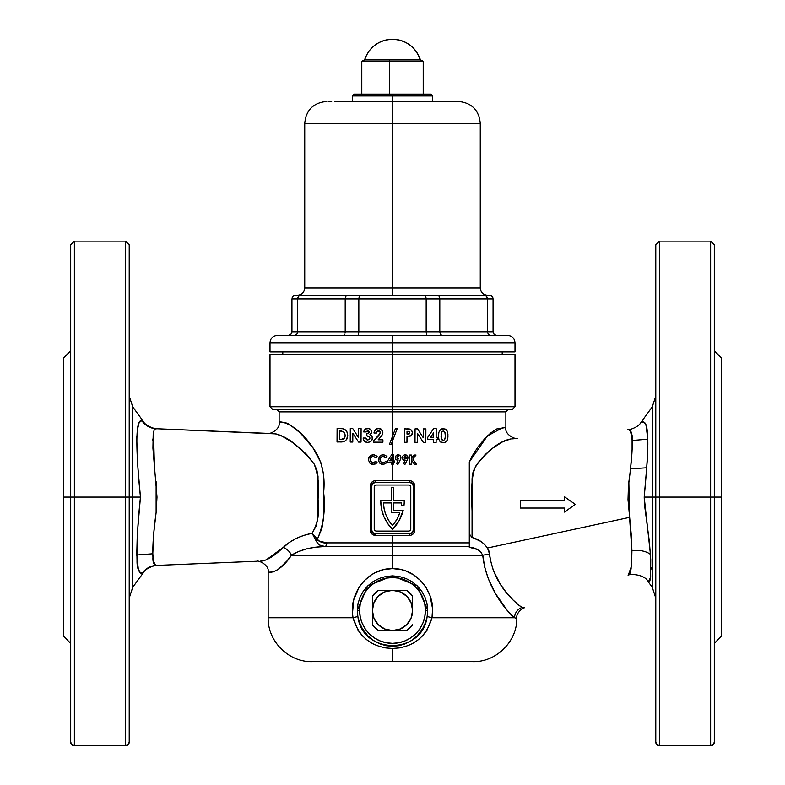 <?xml version="1.0" encoding="UTF-8"?>
<svg xmlns="http://www.w3.org/2000/svg" width="785" height="785" viewBox="0 0 785 785"><rect width="100%" height="100%" fill="white"/><g stroke="black" fill="none" stroke-linecap="round" stroke-linejoin="round"><path stroke-width="1.18" d="M516.255 618.276L514.538 617.766L511.575 615.234L514.538 617.766L431.995 617.766L427.138 616.51L427.678 610.445L417.277 585.904L392.52 575.876L367.743 585.895L357.322 610.445L359.589 610.445A32.911 32.911 0 0 1 392.5 577.534A32.911 32.911 0 0 1 425.411 610.445L427.678 610.445L426.981 603.587L424.93 597.042L421.653 591.105L417.277 585.904L411.997 581.675L405.953 578.506L399.369 576.543L392.52 575.876L385.631 576.543L379.076 578.496L373.032 581.665L367.743 585.895L363.367 591.066L360.07 597.042L358.019 603.567L357.322 610.445L357.862 616.51L359.51 622.603L362.16 628.294L367.714 635.664L373.562 640.511L380.342 644.024L386.308 645.721L392.52 646.29L398.77 645.702L404.687 644.014L411.468 640.501L417.316 635.644L422.87 628.255L425.499 622.564L427.138 616.51L427.678 610.445L425.411 610.445A32.911 32.911 0 0 1 392.5 643.357A32.911 32.911 0 0 1 359.589 610.445L357.322 610.445L357.862 616.51L353.005 617.766L352.485 613.281L353.692 599.868L358.931 587.553L364.426 580.557L371.285 574.934L375.171 572.707L383.561 569.645L392.5 568.595L392.5 555.231L291.5 555.231L286.888 561.049L278.361 569.341L273.278 571.961L268.166 572.216L268.166 617.766L353.005 617.766C348.206 593.676 367.508 568.114 392.5 568.595L401.42 569.645L405.717 570.931L413.705 574.924L420.564 580.557L426.069 587.553L429.984 595.55L432.574 608.728L431.995 617.766L426.893 630.345L422.742 635.673L417.728 640.177L412.076 643.739L405.865 646.34L399.32 647.919L392.5 648.459L392.5 661.647L472.953 661.647L313.598 661.647M393.776 510.25L393.776 502.94L393.776 510.25L403.186 510.25L399.192 520.514L392.5 529.267L387.525 523.31A39.132 39.132 0 0 0 387.535 523.31L383.836 516.481L381.559 509.063L380.784 501.35A39.132 39.132 0 0 1 380.794 500.379L391.224 500.379L391.224 487.573L393.776 487.573L393.776 500.379L404.206 500.379A39.132 39.132 0 0 1 403.971 505.677L401.4 505.677A36.571 36.571 0 0 0 401.616 502.94L393.776 502.94L393.776 510.25L403.186 510.25A39.132 39.132 0 0 1 392.5 529.267A39.132 39.132 0 0 1 380.794 500.379L391.224 500.379L391.224 487.573L393.776 487.573L393.776 500.379L404.206 500.379A39.132 39.132 0 0 1 403.971 505.677L401.4 505.677A36.571 36.571 0 0 0 401.616 502.94A36.571 36.571 0 0 1 401.4 505.677M469.293 546.517L392.5 546.517L392.5 555.231L392.5 546.517L324.961 546.517L315.374 547.223L306.278 548.941L298.133 551.757L291.5 555.231L482.746 555.231L480.587 551.629L477.123 549.441L469.293 547.292L469.293 546.409L392.5 546.517L392.5 535.478L375.583 535.478L371.766 533.879L370.186 529.993L370.294 485.051L371.766 482.245L374.524 480.734L392.5 480.626L392.5 454.8L393.324 454.8L393.324 460.775L394.139 460.775L393.324 464.171L392.5 464.171L392.5 480.626L410.467 480.734L413.234 482.235L414.814 486.111L414.401 532.093L412.419 534.556L410.476 535.38L392.5 535.478L392.5 542.886L467.124 542.886M389.36 444.614L391.126 444.624L392.5 441.003L392.5 436.313L395.493 428.394L397.279 428.404L392.5 441.003L392.5 454.8L392.5 441.003L391.126 444.624L389.36 444.614L392.5 436.313L392.5 411.88L279.136 411.88L392.5 411.88L392.5 436.313L389.36 444.614L392.5 436.313L392.5 441.003L397.279 428.404L392.5 441.003L397.279 428.404L395.493 428.394L392.5 436.313M469.293 544.967L469.293 545.477M125.551 497.082L74.359 497.082L74.359 745.642L125.551 745.642L125.551 241.103L74.359 241.103L74.359 497.082L125.551 497.082L125.551 745.642A3.66 3.552 -0 0 0 129.211 742.09L129.211 497.082L125.551 497.082L125.551 241.103L125.551 497.082L129.211 497.082L129.211 244.763L129.211 497.082L132.704 497.082L132.704 587.357L132.704 497.082L140.446 497.082L137.395 461.452L136.796 438.53L137.365 430.16L138.876 423.301L140.878 420.966L143.204 421.26C145.637 426.392 155.862 429.228 157.236 428.777M154.861 429.012L155.685 428.708L154.135 430.033L153.193 434.007L152.918 448.176L157 497.072L156.107 512.576L153.703 533.574L152.8 553.592L153.477 561.972L154.282 564.425L156.274 565.435M143.135 572.922L140.584 573.099L138.307 569.184L136.767 554.524L137.257 534.82L140.446 497.082C136.502 458.322 134.304 416.757 142.124 421.035A18.281 18.114 -87.6 0 0 156.146 428.728A18.281 18.114 92.4 0 1 142.124 421.035L143.115 421.241M139.22 571.588L140.358 572.962M141.771 573.207L142.34 573.089A18.281 18.153 -92.4 0 1 156.362 565.435C159.375 564.955 152.329 568.163 152.938 557.36C152.437 546.576 153.497 531.612 156.117 512.458L156.117 481.715M157.137 565.406L155.685 565.465L153.301 560.971M655.789 598.111L652.296 587.357L652.296 497.082L652.296 587.357L652.296 497.082L655.789 497.082L655.789 244.763L655.789 497.082L659.449 497.082L659.449 241.103L659.449 497.082L655.789 497.082L655.789 742.09A3.66 3.552 -0 0 0 659.449 745.642L659.449 497.082L710.641 497.082L710.641 241.103L714.301 244.763L714.301 497.082L714.301 244.763L714.301 497.082L659.449 497.082L659.449 745.642L710.641 745.642L710.641 241.103L710.641 497.082L721.611 497.082L721.611 358.127L721.611 497.082L714.301 497.082L714.301 742.09L714.301 497.082M628.255 575.209L631.356 566.456M631.67 562.472L631.915 550.825A18.281 10.99 176.5 0 1 650.451 554.416L650.687 577.083L648.361 581.94C644.917 574.1 629.541 573.678 628.098 575.248M631.111 568.517L630.797 570.44M629.845 573.766L631.444 565.563L631.915 550.825L631.287 534.997L628.01 499.662L628.422 486.366L630.551 468.782L646.761 467.781L630.541 468.812L632.092 449.452L632.092 437.019L630.62 430.435L628.569 429.738M710.641 497.082L710.641 745.642L659.449 745.75A3.66 3.66 0 0 1 655.789 742.09A3.66 3.66 0 0 0 659.449 745.75L656.859 744.602L655.789 742.09L655.789 244.763L659.449 241.103L659.449 497.082M710.641 745.642A3.66 3.552 -0 0 0 714.301 742.09L713.231 744.602L710.641 745.642M641.09 422.32L642.944 421.898L644.514 422.516L646.124 425.656L647.762 439.149L647.331 459.981L644.2 497.082L652.296 497.082L644.2 497.082L644.465 504.529L649.342 541.365L650.755 559.558L650.598 577.819L649.794 581.086L648.812 581.891M651.02 569.174L651.01 567.575M74.359 497.082L74.359 241.103L74.359 497.082L70.699 497.082L70.699 244.763L70.699 497.082L74.359 497.082L74.359 745.642L71.769 744.602L70.699 742.09A3.66 3.552 -0 0 0 74.359 745.642L125.551 745.75L74.359 745.75A3.66 3.66 0 0 1 70.699 742.09A3.66 3.66 0 0 0 74.359 745.75L125.551 745.75A3.66 3.66 0 0 0 129.211 742.09L129.211 244.763L125.551 241.103M70.699 497.082L70.699 742.09L70.699 497.082L63.389 497.082L70.699 497.082L70.699 244.763L74.359 241.103M63.389 358.127L63.389 636.046L63.389 358.127L70.699 350.816M143.213 421.26L132.704 406.816L132.704 587.357L129.211 598.111M136.884 436.185L136.845 437.196M288.036 543.377L281.776 548.852L289.017 542.661L295.955 538.579L303.766 535.419L312.116 533.27L316.247 525.871L318.023 517.207L318.013 476.407L316.826 469.881L314.128 463.994L306.611 454.368L292.717 442.622L282.423 436.352L275.869 433.889M262.131 561.02L266.292 559.842L271.482 556.987L281.776 548.852M271.482 556.987L269.334 558.292M260.63 561.089L261.817 561.039C267.538 560.225 274.701 555.672 283.316 547.38C290.568 540.384 300.164 535.674 312.116 533.27L317.552 543.279L319.799 545.133L324.961 546.517C311.194 546.919 300.047 549.824 291.5 555.231A10.97 7.173 38.4 0 0 283.316 547.38A10.97 7.173 -141.6 0 1 291.5 555.231C278.763 574.365 267.705 572.608 268.166 572.216C267.587 572.5 278.528 574.64 291.5 555.231M256.744 561.255L157.236 565.396L256.744 561.255C258.285 560.019 269.706 565.092 268.166 572.216M152.81 440.189L152.839 438.962M275.839 433.889L155.685 428.708L272.454 433.575M276.379 434.007L276.899 434.144M280.176 435.312L283.699 437.01M289.38 440.365L292.854 442.72M298.565 447.048L300.537 448.686M301.401 449.432L302.745 450.629M469.293 466.565L469.293 462.022L469.293 466.516L469.293 462.022L471.922 456.409L478.045 446.734L484.63 438.795L490.968 432.79L496.63 428.993L505.864 427.501L505.864 411.88L392.5 411.88L392.5 409.319L272.552 409.319L392.5 409.319L392.5 406.758L514.999 406.758L392.5 406.758L392.5 354.467L514.999 354.467L392.5 354.467L392.5 409.319L512.448 409.319L392.5 409.319L392.5 411.88L279.136 411.88L276.575 409.319M511.575 615.234L510.858 614.508M285.298 562.845L286.859 561.089M472.953 661.647L472.953 661.647C496.257 662.236 517.236 641.443 516.834 618.129L516.324 618.266M392.5 406.758L514.999 406.758L512.448 409.319L272.552 409.319L270.001 406.758L392.5 406.758M510.662 438.992L502.635 441.808L492.745 448.137L484.924 454.79L477.594 463.238L473.738 470.274L472.187 476.348L472.06 503.774L472.06 489.428M631.199 567.83L630.855 570.136M628.854 575.003L629.413 574.502M472.953 537.813L480.724 541.356L484.463 544.299L487.436 548.028L629.541 517.374L487.436 548.028L488.918 550.972L490.37 559.862L493.343 570.489L500.202 583.981L505.403 591.311L512.919 599.848L519.101 605.441L522.084 607.443L524.38 607.796M524.046 607.894L522.084 607.443A10.97 10.696 -58.6 0 0 514.538 617.766C508.945 613.487 486.308 589.417 482.746 555.231L392.5 555.231L392.5 568.595C417.424 568.124 436.813 593.607 431.995 617.766L514.538 617.766C517.59 618.482 517.59 618.482 514.538 617.766C517.59 618.482 517.59 618.482 514.538 617.766A10.97 10.696 121.4 0 1 522.084 607.443L522.104 607.443M515.195 602.066L512.919 599.848M487.711 435.685L487.073 436.303M496.463 429.081L495.315 429.699M505.864 427.501L505.864 427.501C504.304 434.831 516.059 439.786 517.688 438.432L517.452 438.452M279.136 411.88L279.136 422.418L285.848 422.821L289.214 424.194L300.4 433.055L312.842 447.656L320.771 462.316L323.489 473.914L323.626 517.56L321.85 528.678L317.366 539.236L319.279 541.267L326.825 542.886L469.293 542.886M407.454 459.49L404.962 464.406L403.51 463.68L405.099 460.54L402.636 458.999L402.803 456.065L404.589 454.849L406.718 455.271L407.915 457.096L407.454 459.49M436.117 442.436L433.614 442.426L433.624 439.659L427.746 439.629L427.756 437.255L433.624 428.61L436.185 428.63L436.146 437.304L437.343 437.304L437.333 439.678L436.136 439.669L436.117 442.436L436.136 439.669L437.333 439.678L437.343 437.304L436.146 437.304L436.185 428.63L433.624 428.61L427.756 437.255L427.746 439.629L433.624 439.659L433.614 442.426L436.117 442.436M407.395 436.597L406.954 442.298L404.393 442.289L404.461 428.816L409.976 429.12L412.243 431.358L412.39 433.467L411.487 435.341L407.395 436.597M415 442.338L415.069 428.865L417.532 428.875L423.262 437.775L423.311 428.904L425.872 428.924L425.804 442.397L423.341 442.377L417.61 433.516L417.561 442.347L415 442.338L415.069 428.865L415 442.338L417.561 442.347L417.61 433.516L423.341 442.377L425.804 442.397L425.872 428.924L423.311 428.904L423.262 437.775L417.532 428.875L415.069 428.865L415 442.338M438.501 436.46L438.835 432.496L440.375 429.67L443.505 428.669L446.341 429.886L447.685 432.613L447.941 436.391L447.342 439.953L445.831 442.053L443.221 442.809L440.552 442.004L438.913 439.522L438.501 436.46M400.419 459.49L397.926 464.406L396.474 463.68L398.064 460.54L395.611 458.989L395.768 456.065L397.553 454.849L399.751 455.32L400.89 457.096L400.419 459.49M412.773 459.078L416.354 464.171L414.372 464.171L411.369 459.882L411.369 464.171L409.731 464.171L409.731 455.035L411.369 455.035L411.369 458.254L413.96 455.035L416.03 455.035L412.773 459.078L416.03 455.035L413.96 455.035L411.369 458.254L411.369 455.035L409.731 455.035L409.731 464.171L411.369 464.171L411.369 459.882L414.372 464.171L416.354 464.171L412.773 459.078M391.607 454.8L392.5 454.8L391.607 454.8L387.81 460.638L391.607 454.8M387.81 462.296L387.81 460.638L387.81 462.296L391.676 462.296L387.81 462.296M391.676 464.171L391.676 462.296L391.676 464.171L392.5 464.171L391.676 464.171M296.485 429.464L294.591 427.884M300.606 433.261L302.009 434.664M308.358 441.749L306.866 439.963M314.471 450.08L313.058 447.97M321.477 542.229L320.82 542.013M383.384 464.396L379.646 463.052L378.331 460.069L379.675 456.183L382.854 454.8L385.239 455.28L386.995 456.615L385.788 457.773L382.423 456.497L380.175 458.381L380.107 460.638L381.294 462.257L383.836 462.679L385.788 461.443L386.956 462.659L383.61 464.386M363.151 438.02L365.692 438.04L367.419 440.071L369.558 439.266L369.46 436.902L366.83 435.92L366.85 433.722L369.127 432.457L368.773 431.112L367.537 430.798L366.183 431.966L363.72 431.956L365.467 429.002L369.323 428.551L371.707 431.151L371.236 433.585L369.853 434.713L372.061 436.46L372.237 439.492L370.245 441.847L367.243 442.446L364.485 441.258L363.514 439.777L363.151 438.02L363.259 438.923L363.151 438.02L365.692 438.04L365.908 438.844M347.745 435.096L347.176 438.462L345.429 440.807L342.859 441.876L337.03 441.984L337.099 428.512L342.231 428.649L344.919 429.513L346.891 431.73L347.755 435.489L347.215 432.427L345.508 429.954L342.917 428.757L337.099 428.512L337.03 441.984L342.859 441.876L345.429 440.807L347.176 438.462L346.411 439.796L347.755 435.489M350.228 442.043L350.296 428.571L352.75 428.581L358.49 437.48L358.529 428.61L361.1 428.63L361.022 442.102L358.559 442.083L352.838 433.212L352.789 442.053L350.228 442.043L352.789 442.053L352.838 433.212L358.559 442.083L361.022 442.102L361.1 428.63L358.529 428.61L358.49 437.48L352.75 428.581L350.296 428.571L350.228 442.043M378.615 435.793L373.572 440.925L373.572 442.151L382.903 442.2L373.572 442.151L382.903 442.2L382.913 439.826L382.903 442.2L373.572 442.151L373.572 440.925L380.215 433.183L379.773 431.259L378.458 430.759L376.996 431.456L376.486 433.026L373.984 433.016L374.73 430.386L377.261 428.522L380.941 428.973L382.815 431.966L381.795 435.577L378.115 439.796L382.913 439.826L378.115 439.796L381.795 435.577L382.844 432.378L381.363 429.277L377.713 428.424L379.479 428.433M373.591 462.748L372.6 462.718L375.946 461.443L377.114 462.659L375.348 463.974L372.276 464.337L373.493 464.406L369.813 463.072L368.489 460.069L369.136 457.047L370.981 455.349L373.797 454.829L376.339 455.849L377.143 456.615L375.946 457.773L372.875 456.448L370.334 458.371L370.265 460.648L371.452 462.257L373.984 462.679L375.946 461.443L377.114 462.659L373.768 464.386M472.06 485.179L472.06 478.556M472.786 473.149L472.953 472.56M490.134 450.178L492.107 448.627M503.381 441.435L503.96 441.15M507.198 439.826L507.875 439.6M508.533 439.414L510.427 439.021M513.93 438.736L511.692 438.903M472.06 503.774L472.06 537.539C478.497 539.138 483.619 542.641 487.436 548.028L489.634 554.2A10.97 1.128 -5.6 0 0 482.746 555.231C479.812 550.138 475.327 547.488 469.293 547.292L469.342 547.302M630.62 430.435L631.807 434.36M542.435 508.052L520.484 508.052L520.484 500.742L564.376 500.742L564.376 496.719L575.346 504.402L564.376 512.085L564.376 508.052L520.484 508.052L520.484 500.742L564.376 500.742L564.376 496.719L575.346 504.402L564.376 512.085L564.376 508.052L520.484 508.052L564.376 508.052M469.293 473.728L469.293 466.516M469.293 477.888L469.293 479.753M469.293 546.409L469.293 533.986M469.293 547.292L469.293 538.147M469.293 535.988L469.293 470.99M392.5 354.467L270.001 354.467L392.5 354.467L392.5 351.906L514.999 351.906L392.5 351.906L392.5 354.467M472.56 661.647L312.047 661.647L392.5 661.647L392.5 648.459L385.729 647.929L379.126 646.34L372.924 643.729L367.252 640.167L362.248 635.664L358.117 630.365L353.005 617.766L357.862 616.51C362.385 655.161 422.664 655.073 427.138 616.51L431.995 617.766C426.157 637.351 412.998 647.586 392.5 648.459C372.002 647.576 358.843 637.341 353.005 617.766M507.659 610.985L495.453 593.529L488.368 578.839L484.777 567.467L482.746 555.231A10.97 1.128 174.4 0 1 489.634 554.2C493.284 585.669 516.746 603.93 522.084 607.443M303.442 549.755L306.278 548.941M321.428 546.674L324.038 546.546M392.5 411.88L505.864 411.88L392.5 411.88M132.704 587.357L143.213 572.913L142.34 573.089C145.696 572.442 136.708 577.053 137.032 560.441C136.6 543.691 137.738 522.574 140.446 497.082L132.704 497.082L132.704 406.816L132.704 497.082L129.211 497.082M139.995 572.677L140.957 573.227M137.139 561.874L137.267 563.11M655.789 497.082L652.296 497.082L652.296 406.816L652.296 497.082L652.296 406.816L641.002 422.34C638.676 427.207 628.971 430.18 627.647 429.817M647.439 433.506L647.301 432.123M721.611 636.046L721.611 497.082L721.611 636.046L714.301 643.357M647.841 445.134C647.91 431.151 646.526 423.439 643.69 421.987C640.079 422.045 640.354 422.222 644.514 422.516C650.225 426.736 647.311 463.788 644.2 497.082L650.451 554.416A18.281 10.99 -3.5 0 0 631.915 550.825L629.541 517.374L628.854 481.931C633.024 451.65 633.338 434.262 629.806 429.748C623.81 429.601 635.448 425.784 632.082 449.717M630.326 430.092L632.239 440.463L647.762 439.217M157.226 565.396L157.226 565.396C155.832 564.945 145.647 567.79 143.213 572.913M155.685 428.708L154.252 429.807M153.468 432.28L154.508 468.939M283.287 547.41L266.282 559.842M469.293 533.967L472.06 537.539L469.293 533.967L469.293 477.722M317.366 539.236L315.815 540.335L312.116 533.27L317.366 539.236C319.907 542.111 323.057 543.328 326.825 542.886A3.66 2.119 -90 0 1 324.961 546.517A3.66 2.119 90 0 0 326.825 542.886L392.5 542.886L392.5 546.517L324.961 546.517C321.094 546.743 318.053 544.682 315.815 540.335A3.66 1.374 152.7 0 0 317.366 539.236C323.528 524.939 325.618 509.377 323.626 492.548C325.422 475.249 321.899 460.393 313.058 447.97C296.269 422.271 278.263 420.691 279.136 422.418C278.145 420.77 296.033 422.094 312.842 447.656C321.791 459.941 325.382 474.817 323.626 492.293C325.608 509.386 323.528 525.037 317.366 539.236L312.116 533.27C317.886 523.31 319.858 511.908 318.023 499.074C319.515 486.504 318.21 474.807 314.128 463.994C299.105 445.448 285.691 435.332 273.906 433.634M511.025 438.962C519.905 438.265 519.905 438.265 511.025 438.962C500.32 440.64 488.613 449.609 475.906 465.868C468.037 482.373 473.836 513.724 472.06 537.539M469.293 462.022L487.397 435.969L502.361 427.805M326.825 542.886L318.887 541.002M344.154 441.562L342.81 441.876M342.103 441.945L341.504 441.975M347.49 433.271L347.627 433.928M339.601 439.482L339.64 430.994L343.192 431.524L339.64 430.994L339.601 439.482L340.788 439.492L339.601 439.482M342.829 439.296L341.603 439.472L343.928 438.687L344.88 437.206L343.212 439.158L340.788 439.492L344.291 438.295M342.407 439.384L344.487 438.02L345.164 435.41L344.713 437.618L343.222 439.158M345.164 435.41L343.604 431.77L344.743 433.173L345.164 435.41M341.534 428.581L340.837 428.541L341.534 428.581M342.927 428.757L342.231 428.649M347.461 433.163L347.215 432.427M346.823 439.168L347.156 438.491M340.111 441.994L341.465 441.975M344.272 432.407L345.145 434.949M340.965 431.014L344.124 432.241M343.604 431.77L341.426 431.053M344.88 437.216L345.096 436.323M340.513 431.004L339.64 430.994M358.559 442.083L352.838 433.212L352.789 442.053L352.838 433.212L358.559 442.083M352.75 428.581L353.888 430.347L352.75 428.581M361.1 428.63L361.022 442.102L361.1 428.63M368.96 432.82L369.166 431.789L368.371 433.359L369.185 432.054L368.626 431.004L366.605 431.279M364.387 430.082L363.72 431.956L366.428 431.485M365.467 429.002L367.056 428.384L364.554 429.846M366.232 428.6L367.9 428.316L370.569 429.287L367.468 428.325M371.609 430.788L371.648 432.78L369.853 434.713L371.747 432.349M371.472 430.445L369.656 428.688M371.236 433.595L371.648 432.79M369.853 434.713L371.747 435.979L370.127 434.802M371.747 435.969L372.394 437.451M372.443 437.863L372.355 437.284M368.558 442.406L370.981 441.327L372.355 439.05L370.962 441.347M372.424 438.609L372.061 439.924M368.155 442.446L365.918 442.161M364.475 441.239L363.259 438.913L364.485 441.258L366.811 442.397M367.429 440.071L366.34 439.531M369.823 437.51L369.647 439.139L367.625 440.091M369.882 438.53L369.46 436.892M368.381 433.359L366.85 433.722L366.83 435.92L367.969 436.048M364.073 430.661L363.857 431.289M363.259 438.913L363.504 439.767M367.351 435.95L369.274 436.705M367.861 436.028L368.842 436.382M368.018 433.526L367.243 433.683M378.115 430.788L376.525 432.613L377.644 430.936L376.996 431.465L379.469 431.024M373.984 433.016L374.092 432.093L373.984 433.016L374.092 432.093L373.984 433.016L376.486 433.026L376.614 432.201M376.368 428.875L374.327 431.22L375.328 429.64L378.635 428.365L377.281 428.522M375.917 429.14L374.023 432.555M380.803 436.921L382.01 435.204M379.4 434.841L380.293 432.564L379.41 434.831M379.891 431.397L380.293 432.564M374.749 430.366L374.092 432.093M382.835 432.594L381.579 429.474L379.037 428.374M380.215 428.63L379.44 428.424M382.099 430.092L381.579 429.474M382.815 431.966L382.501 430.798M382.53 434.056L382.815 432.81M379.636 438.216L381.382 436.175M379.155 430.877L378.458 430.759M412.4 433.389L411.713 435.086L412.39 431.986L410.526 429.336L404.461 428.816L404.393 442.289L406.954 442.298L406.983 436.597L407.758 436.588M409.014 436.519L410.771 435.93M412.272 433.997L409.682 436.401M411.713 435.086L410.8 435.911L411.713 435.086M407.199 428.826L407.788 428.836M409.063 428.934L409.986 429.12L409.063 428.934M404.393 442.289L404.461 428.816L404.393 442.289M408.563 431.387L407.013 431.338L407.003 434.095L407.817 434.095L407.003 434.095L407.013 431.338L409.27 431.564M409.427 431.652L409.78 433.457L407.817 434.095L409.554 433.732L409.741 431.956M408.121 428.855L407.179 428.826M410.84 429.513L409.986 429.12M411.909 434.792L412.321 433.82M409.24 433.928L409.78 433.457M407.003 434.095L407.817 434.095M425.872 428.924L425.804 442.397L425.872 428.924M417.61 433.516L421.054 438.844M433.663 432.771L433.644 437.284L430.563 437.274L433.644 437.284L433.663 432.771L430.563 437.274L433.663 432.771L430.563 437.274L433.644 437.284M439.835 430.249L438.844 432.447M441.239 429.081L440.002 430.043L442.21 428.747L445.409 429.179L443.221 428.659M445.831 429.444L447.048 430.857L445.154 429.052M447.528 431.995L447.048 430.867M447.803 433.232L447.685 432.613M447.95 435.125L447.931 434.488M447.96 435.763L447.911 437.029L447.96 435.763M447.793 438.187L447.941 436.391M438.53 437.078L438.913 439.512L440.463 441.926L444.349 442.701L447.028 440.62L445.291 442.387M444.948 442.534L444.33 442.701M447.028 440.62L447.784 438.256M441.042 442.308L440.493 441.955L441.042 442.308M440.11 441.612L439.404 440.66L440.11 441.612M438.57 437.706L438.913 439.522M438.501 435.842L438.717 433.035L438.501 435.842M445.272 433.575L444.869 432.192L445.389 436.421L444.712 439.502L445.272 437.706M445.124 432.869L443.908 431.22M443.447 440.414L441.631 439.404L441.062 435.911L442.053 439.943L443.662 440.365L444.712 439.502L443.662 440.365M441.356 438.756L441.111 434.39L442.014 431.593L441.062 435.911M443.437 431.102L442.014 431.593L443.603 431.122M441.347 432.898L441.219 433.487M442.661 442.779L443.221 442.809M438.55 434.439L438.511 435.135L438.55 434.439M442.22 428.747L441.248 429.071M442.053 439.943L441.474 439.09M442.936 431.122L442.014 431.593M441.072 436.627L441.808 439.678M441.602 432.201L441.258 433.271M445.389 436.254L445.389 435.037M372.875 456.448L375.946 457.773L377.143 456.615L374.337 454.917M372.571 456.497L371.992 456.664M370.343 458.342L370.118 459.588L370.991 457.351M370.118 459.588L370.383 460.981M374.317 462.591L372.002 462.542L370.157 460.206M369.49 462.699L373.218 464.406L371.364 464.082M369.804 463.052L368.489 460.069M373.012 454.8L369.843 456.163L368.656 458.165M373.179 456.438L373.954 456.527M370.324 458.381L370.608 457.832M370.265 460.648L370.147 460.118M369.176 456.988L368.813 457.724M370.589 455.585L369.853 456.163M372.777 454.819L371.413 455.153M374.072 454.868L373.523 454.809M376.957 456.409L376.339 455.849M385.504 457.488L384.542 456.801L385.788 457.773L384.542 456.801L385.788 457.773L386.995 456.615L385.327 455.32M383.914 454.868L385.513 455.418M380.225 460.972L380.813 461.865L379.96 459.588L380.382 457.94L381.952 456.625L383.806 456.527M380.166 460.815L380.823 461.874L383.06 462.767L382.138 462.64M378.39 460.53L379.999 463.376L383.06 464.406L386.956 462.659L385.788 461.443M383.345 464.406L381.265 464.102M383.09 454.8L380.597 455.477M379.459 456.409L378.331 460.059M381.834 456.664L382.413 456.497L381.834 456.664M380.009 458.97L380.175 458.381L380.009 458.97M379.969 459.892L379.969 459.274M380.421 455.585L379.39 456.487M382.619 454.819L381.255 455.153M392.5 464.171L393.324 464.171L393.324 462.296L394.139 462.296L394.139 460.775L393.324 460.775L393.324 454.8L392.5 454.8L392.5 464.171M391.676 457.665L391.676 460.775L389.654 460.775L391.676 457.665L389.654 460.775L391.676 460.775L391.676 457.665M400.723 456.566L400.939 457.655L400.114 455.643L398.113 454.8L396.121 455.643L395.316 457.645L396.082 459.676L398.064 460.54L396.474 463.68L397.926 464.406L400.252 459.843M395.748 459.235L397.72 460.52M395.346 457.164L395.512 456.546M400.929 457.949L400.929 457.38M397.279 458.636L398.613 458.921L397.033 458.214L398.152 459.019L397.279 458.636L397.033 457.253L396.974 457.979L397.671 456.546L397.132 457.027L398.986 456.85L397.671 456.546M395.316 457.645L395.355 458.204M396.121 455.634L396.749 455.153M398.113 454.8L398.672 454.849M400.114 455.643L399.202 455.006M400.723 458.783L400.88 458.234M402.774 459.235L405.099 460.54L404.02 460.324L405.099 460.54L404.02 460.324L405.099 460.54L403.51 463.68L404.962 464.406L407.287 459.843M403.147 459.716L402.391 458.204M403.156 455.634L404.324 454.917M402.548 456.556L402.342 457.645M407.955 457.38L407.758 458.783L407.758 456.566L405.698 454.849M404.167 457.027L404.314 458.636L405.649 458.921L406.012 456.85L404.697 456.536L404.059 457.253L405.05 456.448M406.257 458.214L405.296 456.448L406.257 458.214L406.257 457.262L405.845 458.793L404.314 458.636M406.718 455.28L406.228 455.006L406.718 455.28M407.758 458.783L407.915 458.234M404.707 458.921L406.022 458.626M543.171 508.052L557.693 508.052M564.376 512.085L575.346 504.402M571.882 501.978L569.959 500.624M564.376 496.719L569.822 500.536M371.717 485.424L371.658 529.993L371.658 486.111L372.728 483.531L375.308 482.461L409.691 482.461L375.308 482.461L409.691 482.461L412.272 483.531L413.342 486.111L413.342 529.993L412.272 532.583L409.691 533.653L375.308 533.653L409.691 533.653L375.308 533.653L372.728 532.583L371.658 529.993L371.658 486.111A3.66 3.66 0 0 1 375.308 482.461L375.583 480.626L375.308 482.461M409.691 482.461L409.417 480.626C412.674 480.93 414.48 482.765 414.814 486.111L413.342 486.111L413.342 529.993A3.66 3.66 0 0 1 409.691 533.653L409.417 535.478L375.583 535.478C372.325 535.174 370.52 533.349 370.186 529.993L370.186 486.111C370.52 482.775 372.316 480.94 375.583 480.626L409.417 480.626L409.691 482.461A3.66 3.66 0 0 1 413.342 486.111L413.273 485.405M374.386 529.738L374.219 528.904L374.857 530.454L376.408 531.092L408.592 531.092L410.143 530.454L410.781 528.904L410.781 487.21L410.143 485.66L408.592 485.022L376.408 485.022L374.857 485.66L374.219 487.21L374.219 528.904A2.198 2.198 0 0 0 376.408 531.092A2.198 2.198 0 0 1 374.219 528.904L374.219 487.21A2.198 2.198 0 0 1 376.408 485.022A2.198 2.198 0 0 0 374.219 487.21M376.408 485.022L408.592 485.022A2.198 2.198 0 0 1 410.781 487.21A2.198 2.198 0 0 0 408.592 485.022M410.614 486.376L410.781 528.904A2.198 2.198 0 0 1 408.592 531.092A2.198 2.198 0 0 0 410.781 528.904M408.592 531.092L376.408 531.092M410.614 529.738L410.143 530.454M374.386 486.376L374.857 485.66M393.776 502.94L401.616 502.94L393.776 502.94M391.224 502.94L383.384 502.94L391.224 502.94L391.224 512.811L391.224 502.94L383.384 502.94L384.179 509.092L386.004 515.029L388.801 520.563L392.5 525.548L396.798 519.552L399.81 512.811L391.224 512.811L399.81 512.811A36.571 36.571 0 0 1 392.5 525.548A36.571 36.571 0 0 0 399.81 512.811M383.384 502.949A36.571 36.571 0 0 0 392.5 525.548A36.571 36.571 0 0 1 383.384 502.94M392.5 525.548L388.801 520.563M375.308 533.653L375.583 535.478L375.308 533.653A3.66 3.66 0 0 1 371.658 529.993L370.186 529.993L371.658 529.993L371.727 530.699M371.658 486.111L370.186 486.111L371.658 486.111M413.342 486.111L414.814 486.111L414.814 529.993L413.342 529.993L414.814 529.993C414.48 533.339 412.684 535.174 409.417 535.478L409.691 533.653M413.283 530.689L413.342 529.993M659.449 745.75L710.641 745.75A3.66 3.66 0 0 0 714.301 742.09A3.66 3.66 0 0 1 710.641 745.75L659.449 745.75M129.211 742.09A3.66 3.66 0 0 1 125.551 745.75L128.141 744.602L129.211 742.09M410.781 637.812L415.775 633.721L419.867 628.736L415.775 633.721L419.867 628.736L422.909 623.045L424.783 616.873L425.411 610.445L424.783 604.028L422.909 597.856L419.867 592.165L415.775 587.18L410.781 583.078L415.775 587.18L410.781 583.078L415.775 587.18L419.867 592.165L415.775 587.18L410.781 583.078L405.099 580.036L398.917 578.172L392.5 577.534A32.911 32.911 0 0 1 425.411 610.445A32.911 32.911 0 0 1 392.5 643.357L386.083 642.729L379.901 640.854L374.219 637.812L369.225 633.721L374.219 637.812L369.225 633.721L365.133 628.736L369.225 633.721L365.133 628.736L362.091 623.045L360.217 616.873L359.589 610.445L360.217 604.028L362.091 597.856L365.133 592.165L369.225 587.18L365.133 592.165L369.225 587.18L365.133 592.165L369.225 587.18L374.219 583.078L369.225 587.18L374.219 583.078L379.901 580.036L386.083 578.172L392.5 577.534A32.911 32.911 0 0 0 359.589 610.445A32.911 32.911 0 0 0 392.5 643.357L398.917 642.729L405.099 640.854L410.781 637.812L415.775 633.721L410.781 637.812M318.21 540.198L317.582 540.649M458.322 101.412C471.648 102.717 478.958 110.028 480.263 123.353L392.5 123.353L392.5 94.102L354.104 94.102L430.896 94.102L392.5 94.102L392.5 95.927L432.721 95.927L392.5 95.927L392.5 101.412L458.322 101.412L392.5 101.412L392.5 123.353L480.263 123.353L392.5 123.353L392.5 295.229L359.432 295.229L489.408 295.229L359.432 295.229L358.833 298.889L291.941 298.889L291.941 331.8L291.941 298.889L297.584 298.889L297.584 331.8L297.584 298.889L345.194 298.889L345.194 331.8L345.194 298.889L358.833 298.889L358.833 331.8L358.833 298.889L426.167 298.889L358.833 298.889L359.432 295.229L300.596 295.229L359.432 295.229M277.861 335.45L507.689 335.45L392.5 335.45L392.5 342.77L514.999 342.77L392.5 342.77L392.5 351.906L270.001 351.906L392.5 351.906L392.5 342.77L270.001 342.77L270.001 351.906M392.5 295.229L392.5 123.353L304.737 123.353L304.737 287.918L480.263 287.918C480.695 292.354 483.138 294.797 487.573 295.229M507.689 335.45C512.134 335.892 514.567 338.325 514.999 342.77L270.001 342.77L392.5 342.77L392.5 335.45L507.139 335.45M293.021 296.288L294.885 295.297L300.596 295.229L298.477 296.288L297.584 298.889L298.477 296.288L300.596 295.229L294.885 295.297L293.021 296.288L291.941 298.889L293.021 296.288L292.216 297.476M392.5 123.353L304.737 123.353L392.5 123.353M334.449 101.412L447.234 101.412M450.551 101.412L455.486 101.412M327.944 101.412L331.692 101.412M392.5 95.927L352.279 95.927L392.5 95.927M290.862 334.39L288.281 335.45L290.862 334.39L289.675 335.175L290.862 334.39L291.941 331.8L291.657 333.203L291.941 331.8L426.167 331.8L426.167 298.889L426.167 331.8L439.806 331.8L439.806 298.889L426.167 298.889L425.568 295.229L426.167 298.889L439.806 298.889L439.806 331.8L487.416 331.8L487.416 298.889L439.806 298.889L439.168 296.288L437.647 295.229L439.168 296.288L439.806 298.889L487.416 298.889L487.416 331.8L493.058 331.8L493.058 298.889L487.416 298.889L486.523 296.288L484.404 295.229L486.523 296.288L487.416 298.889L493.058 298.889L493.058 331.8L494.138 334.39L493.343 333.203M392.5 287.918L480.263 287.918L392.5 287.918M347.353 295.229L345.832 296.288L345.194 298.889L345.832 296.288L347.353 295.229L300.007 295.297M493.058 298.889L491.979 296.288L489.408 295.229L491.979 296.288L490.802 295.503L492.784 297.476L493.058 298.889M491.979 296.288L492.784 297.476M487.416 298.889L486.523 296.288L484.993 295.297M297.819 297.476L297.584 298.889M484.404 295.229L486.523 296.288L487.181 297.476M298.477 296.288L299.448 295.503M496.012 335.381L494.138 334.39L496.365 335.44M291.941 331.8L358.833 331.8L358.245 335.45L358.833 331.8L426.167 331.8L426.755 335.45L426.167 331.8L439.806 331.8L440.444 334.39L441.975 335.45L440.444 334.39L439.806 331.8L487.416 331.8L488.299 334.39L490.419 335.45L488.299 334.39L487.416 331.8L493.058 331.8M296.701 334.39L294.581 335.45L296.701 334.39L297.358 333.203L296.701 334.39M297.584 331.8L297.358 333.203L297.584 331.8M288.988 335.381L289.675 335.175M343.859 335.175L344.556 334.39L343.859 335.175M345.027 333.203L345.194 331.8L345.027 333.203M392.5 335.45L277.311 335.45L392.5 335.45M423.213 94.102L423.213 61.191L420.466 59.905C415.658 46.914 406.336 40.025 392.5 39.25A29.251 29.104 90 0 0 364.682 59.905L420.318 59.905C415.54 46.914 406.267 40.025 392.5 39.25A29.251 29.104 90 0 1 420.318 59.905L389.703 59.905L389.429 61.191L423.213 61.191L389.429 61.191L389.429 94.102L389.429 61.191L361.787 61.191L389.429 61.191L389.703 59.905L364.534 59.905C369.342 46.914 378.664 40.025 392.5 39.25L392.451 39.25M412.616 624.752A24.688 24.688 0 0 1 406.807 630.561L378.193 630.561A24.688 24.688 0 0 1 372.384 624.752L372.384 596.139A24.688 24.688 0 0 1 378.193 590.33L406.807 590.33A24.688 24.688 0 0 1 412.616 596.139L412.616 610.445A20.116 20.116 0 0 1 392.5 630.561L406.807 630.561L412.616 624.752A24.688 24.688 0 0 1 406.807 630.561M412.616 596.139L406.807 590.33L392.5 590.33A20.116 20.116 0 0 1 412.616 610.445L412.616 596.139A24.688 24.688 0 0 0 406.807 590.33M378.193 590.33L372.384 596.139L372.384 624.752L378.193 630.561L392.5 630.561A20.116 20.116 0 0 1 372.384 610.445A20.116 20.116 0 0 1 392.5 590.33L378.193 590.33A24.688 24.688 0 0 0 372.384 596.139M415.775 633.721L419.867 628.736M372.384 624.752A24.688 24.688 0 0 0 378.193 630.561M412.616 610.445L411.085 618.148L406.718 624.674L400.193 629.03L392.5 630.561L384.807 629.03L378.282 624.674L373.915 618.148L372.384 610.445L373.915 602.752L378.282 596.227L384.807 591.87L392.5 590.33L400.193 591.87L406.718 596.227L411.085 602.752L412.616 610.445M659.449 241.103L710.641 241.103M714.301 350.816L721.611 358.127M652.296 587.357L648.361 581.94M514.999 354.467L514.999 406.758M270.001 354.467L270.001 406.758M268.166 617.766C267.557 641.208 288.605 662.246 312.047 661.647M505.864 411.88L508.425 409.319M70.699 643.357L63.389 636.046M136.786 555.015L152.8 553.778M652.296 406.816L655.789 396.062M132.704 406.816L129.211 396.062M516.834 618.129C515.716 613.046 523.301 607.433 524.517 607.747L524.517 607.747M279.136 422.418C280.637 429.552 269.284 434.615 267.714 433.379M432.721 101.412L432.721 95.927L430.896 94.102M304.737 287.918C304.305 292.354 301.862 294.797 297.427 295.229M480.263 123.353L480.263 287.918M514.999 342.77L514.999 351.906M502.204 351.906L502.204 354.467M282.796 351.906L282.796 354.467M304.737 123.353C306.042 110.028 313.352 102.717 326.678 101.412M354.104 94.102L352.279 95.927L352.279 101.412M270.001 342.77C270.433 338.325 272.866 335.892 277.311 335.45M364.534 59.905L361.787 61.191L361.787 94.102"/></g></svg>
